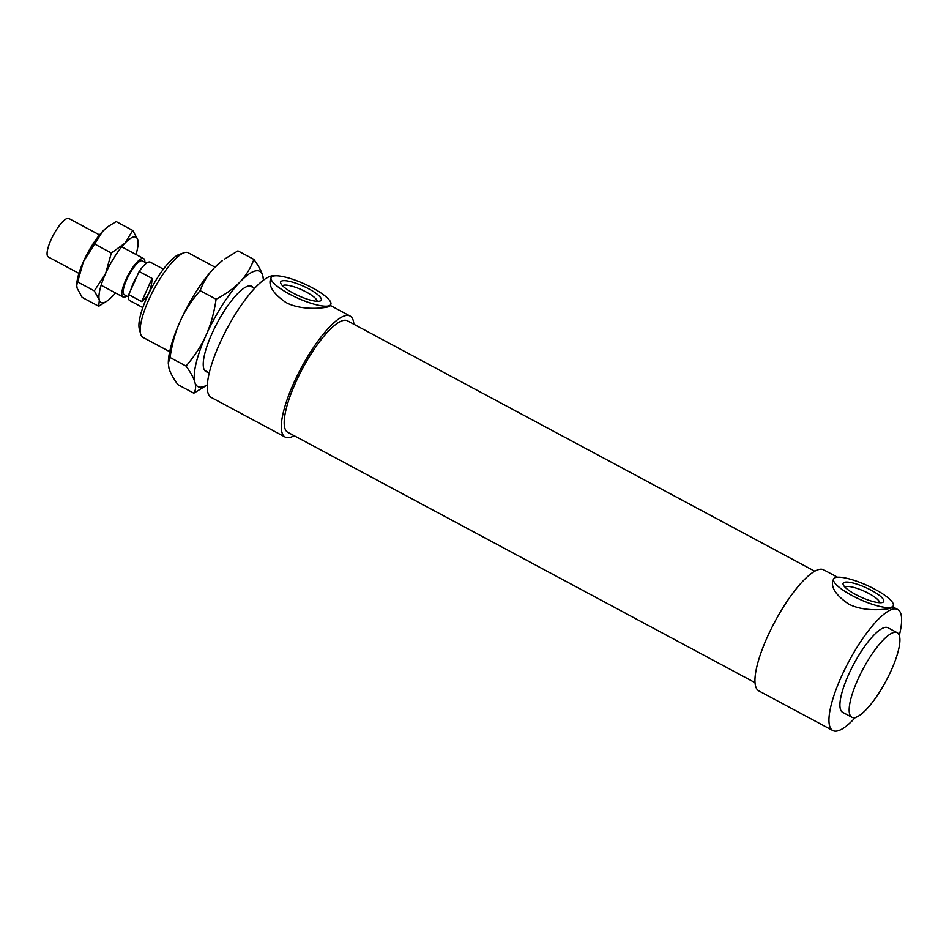 <?xml version="1.0" encoding="UTF-8"?>
<svg xmlns="http://www.w3.org/2000/svg" width="949" height="949" viewBox="0 0 949 949"><rect width="100%" height="100%" fill="white"/><g stroke="black" fill="none" stroke-linecap="round" stroke-linejoin="round"><path stroke-width="1.42" d="M169.681 351.688L142.896 337.334A47.96 12.954 -61.8 0 1 140.606 333.918A47.96 12.954 -61.8 0 1 154.129 288.935A47.96 12.954 -61.8 0 1 184.094 252.766A47.96 12.954 -61.8 0 1 184.628 252.6A47.96 12.954 -61.8 0 1 188.199 252.778L214.996 267.144M184.094 252.766L179.242 254.439A44.034 11.886 118.2 0 0 151.733 287.654A44.034 11.886 118.2 0 0 139.313 328.959L140.606 333.918M844.563 582.283A22.242 5.35 -155.8 0 1 870.885 590.088A22.242 5.35 -155.8 0 1 882.546 602.437A22.242 5.35 -155.8 0 1 861.241 597.277A22.242 5.35 -155.8 0 1 843.246 584.774A22.242 5.35 -155.8 0 1 844.563 582.283M845.037 587.217A18.968 4.567 -155.8 0 1 846.034 586.66A18.968 4.567 -155.8 0 1 865.749 591.939A18.968 4.567 -155.8 0 1 879.533 602.71M282.114 280.88A22.242 5.35 -155.8 0 1 308.437 288.686A22.242 5.35 -155.8 0 1 320.086 301.035A22.242 5.35 -155.8 0 1 298.793 295.874A22.242 5.35 -155.8 0 1 280.785 283.371A22.242 5.35 -155.8 0 1 282.114 280.88M282.588 285.815A18.968 4.567 -155.8 0 1 283.585 285.269A18.968 4.567 -155.8 0 1 303.3 290.536A18.968 4.567 -155.8 0 1 317.073 301.319M289.587 294.154A32.705 7.865 24.2 0 0 330.81 304.404A32.705 7.865 24.2 0 0 308.366 285.779A32.705 7.865 24.2 0 0 273.229 276.123A32.705 7.865 24.2 0 0 271.153 277.594A32.705 7.865 24.2 0 0 289.587 294.154M330.81 304.404L330.133 305.898L328.307 306.835C322.458 308.389 300.75 310.56 285.863 302.458C273.454 293.787 268.33 285.993 270.489 279.101M852.048 595.557A32.705 7.865 24.2 0 0 893.258 605.794A32.705 7.865 24.2 0 0 870.814 587.17A32.705 7.865 24.2 0 0 835.689 577.526A32.705 7.865 24.2 0 0 833.613 578.985A32.705 7.865 24.2 0 0 852.048 595.557M893.258 605.794L892.594 607.301L890.755 608.226C884.907 609.78 863.21 611.963 848.311 603.861C835.903 595.189 830.778 587.395 832.937 580.491L833.613 578.985M893.614 632.52A47.96 12.954 -61.8 0 1 897.185 632.698A47.96 12.954 -61.8 0 1 885.951 681.097A47.96 12.954 -61.8 0 1 851.882 717.254A47.96 12.954 -61.8 0 1 860.352 674.229A47.96 12.954 -61.8 0 1 893.614 632.52M851.882 717.254L842.629 712.296A47.96 12.954 -61.8 0 1 851.111 669.27A47.96 12.954 -61.8 0 1 884.361 627.562A47.96 12.954 -61.8 0 1 887.932 627.752L897.185 632.698M855.322 717.468A68.672 18.541 -61.8 0 1 832.842 730.552A68.672 18.541 -61.8 0 1 844.99 668.95A68.672 18.541 -61.8 0 1 892.606 609.222A68.672 18.541 -61.8 0 1 897.718 609.495A68.672 18.541 -61.8 0 1 899.284 635.45M832.842 730.552L758.844 690.896A68.672 18.541 -61.8 0 1 770.979 629.294A68.672 18.541 -61.8 0 1 818.596 569.566A68.672 18.541 -61.8 0 1 823.708 569.839L837.516 577.229M755.036 682.663L287.772 432.281A63.215 17.07 -61.8 0 1 298.947 375.567A63.215 17.07 -61.8 0 1 342.791 320.584A63.215 17.07 -61.8 0 1 347.488 320.833L814.752 571.215M294.154 435.698A68.672 18.541 -61.8 0 1 285.198 437.086A68.672 18.541 -61.8 0 1 297.334 375.484A68.672 18.541 -61.8 0 1 344.95 315.756A68.672 18.541 -61.8 0 1 350.062 316.029A68.672 18.541 -61.8 0 1 353.87 324.25M285.198 437.086L211.188 397.429A68.672 18.541 -61.8 0 1 223.323 335.827A68.672 18.541 -61.8 0 1 270.951 276.1A68.672 18.541 -61.8 0 1 274.676 275.862M130.76 290.133A19.182 5.184 -61.8 0 1 137.119 275.981L139.135 271.485L152.089 278.425C151.508 289.315 148.032 297.037 141.686 301.58L128.732 294.641L137.119 275.981M152.089 278.425L141.686 301.58M139.135 271.485A21.803 5.884 -61.8 0 1 148.685 262.078A21.803 5.884 -61.8 0 1 150.31 262.161L163.406 269.172M142.813 307.606L129.716 300.596A21.803 5.884 -61.8 0 1 128.732 294.641M128.483 296.966L124.295 294.712A19.182 5.184 -61.8 0 1 127.688 277.511A19.182 5.184 -61.8 0 1 140.986 260.821A19.182 5.184 -61.8 0 1 142.409 260.892L146.609 263.146M126.751 296.041A21.803 5.884 -61.8 0 1 123.062 297.025A21.803 5.884 -61.8 0 1 126.905 277.464A21.803 5.884 -61.8 0 1 142.03 258.508A21.803 5.884 -61.8 0 1 143.655 258.591A21.803 5.884 -61.8 0 1 144.877 262.221M78.921 273.371L48.304 256.965A21.803 5.884 -61.8 0 1 52.159 237.416A21.803 5.884 -61.8 0 1 67.284 218.448A21.803 5.884 -61.8 0 1 68.897 218.531L99.515 234.937M207.368 384.867L193.821 393.171C195.767 390.146 196.123 386.516 194.889 382.269A65.398 17.663 118.2 0 0 207.368 384.748M186.051 366.065C194.687 356.005 201.354 345.756 206.028 335.294A65.398 17.663 118.2 0 0 194.889 382.269C193.691 378.046 190.749 372.637 186.051 366.065L170.061 357.5L168.281 363.23L168.993 368.39C170.191 372.625 173.133 378.022 177.831 384.606L193.821 393.171M216.099 299.208C226.111 293.953 234.071 288.211 239.967 281.983A65.398 17.663 118.2 0 0 206.028 335.294C210.749 324.855 214.106 312.826 216.099 299.208L200.109 290.643C191.473 300.691 184.806 310.952 180.132 321.414C175.423 331.853 172.066 343.882 170.061 357.5M239.967 281.983C245.886 275.779 250.536 268.27 253.917 259.445C258.614 266.028 261.556 271.426 262.754 275.661A65.398 17.663 118.2 0 0 239.967 281.983M263.395 280.204A65.398 17.663 118.2 0 0 262.754 275.661L263.466 280.157M168.281 363.23L168.353 361.427A65.398 17.663 -61.8 0 1 180.132 321.414A65.398 17.663 -61.8 0 1 214.059 268.104A65.398 17.663 -61.8 0 1 222.363 260.643L214.059 268.104C208.139 274.308 203.489 281.817 200.109 290.643M253.917 259.445L237.926 250.88L224.284 259.255M207.712 372.067A48.399 13.072 -61.8 0 1 203.655 368.188A48.399 13.072 -61.8 0 1 237.072 294.202A48.399 13.072 -61.8 0 1 247.535 286.29A48.399 13.072 -61.8 0 1 253.015 287.511M135.98 254.486A37.058 10.012 118.2 0 0 138.139 243.62A37.058 10.012 118.2 0 0 137.783 239.67A37.058 10.012 118.2 0 0 124.865 243.252A37.058 10.012 118.2 0 0 105.636 273.454A37.058 10.012 118.2 0 0 99.325 300.086A37.058 10.012 118.2 0 0 107.534 300.726A37.058 10.012 118.2 0 0 112.243 296.491A37.058 10.012 118.2 0 0 115.387 292.909M132.765 230.477L116.181 221.592L108.459 226.337L102.658 231.354L83.441 261.568L76.727 285.258L77.118 288.188L82.136 297.369L98.72 306.254L99.325 300.086L94.319 290.892L105.636 273.454L111.341 253.015L124.865 243.252L132.765 230.477L137.783 239.67L138.139 243.62M76.727 285.258L76.762 284.237A37.058 10.012 -61.8 0 1 83.441 261.568A37.058 10.012 -61.8 0 1 102.658 231.354A37.058 10.012 -61.8 0 1 107.367 227.131L108.459 226.337M107.534 300.726L98.72 306.254M94.319 290.892L77.735 282.007M111.341 253.015L94.758 244.118M254.581 288.354L249.931 285.863M209.278 372.898L204.628 370.407M271.153 277.594L270.477 279.089M897.718 609.495L892.795 606.85M350.062 316.029L330.335 305.448M143.655 258.591L121.721 246.835M123.062 297.025L101.128 285.269"/></g></svg>
